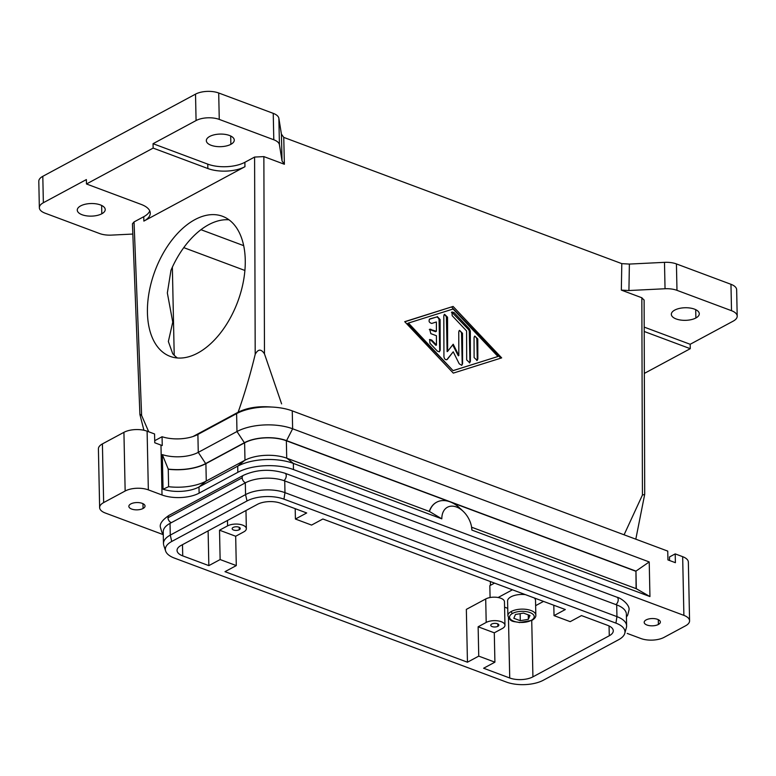 <?xml version="1.0" encoding="UTF-8"?>
<svg xmlns="http://www.w3.org/2000/svg" width="776" height="776" viewBox="0 0 776 776"><rect width="100%" height="100%" fill="white"/><g stroke="black" fill="none" stroke-linecap="round" stroke-linejoin="round"><path stroke-width="1.16" d="M669.552 560.514L669.475 556.964L675.207 553.889L675.392 562.687L667.932 559.903L667.748 551.106L292.251 410.873A39.46 17.79 178.8 0 0 271.163 407.022A39.46 17.79 178.8 0 0 236.602 413.618L197.89 434.453A26.306 11.863 -1.2 0 1 193.001 436.519A26.306 11.863 -1.2 0 1 162.068 436.733L162.252 445.54A26.306 11.863 -1.2 0 1 160.971 445.094L154.754 442.766L154.569 433.968L147.11 431.184A16.441 7.411 178.8 0 0 123.927 432.329L102.413 443.901A16.441 7.411 178.8 0 0 98.436 448.421M163.28 534.664L105.323 513.023A16.441 7.411 -1.2 0 1 99.658 507.106A16.441 7.411 -1.2 0 1 103.644 502.586L125.149 491.014A16.441 7.411 -1.2 0 1 148.342 489.869L162.019 494.981A26.306 11.863 178.8 0 0 199.122 493.148L237.834 472.312A39.46 17.79 -1.2 0 1 293.483 469.567L683.889 615.368A16.441 7.411 -1.2 0 1 689.554 621.275A16.441 7.411 -1.2 0 1 685.577 625.795L664.062 637.368A16.441 7.411 -1.2 0 1 640.879 638.512L627.202 633.41M163.047 489.219A26.306 11.863 178.8 0 0 198.986 486.988L237.708 466.153A39.46 17.79 -1.2 0 1 293.357 463.408L441.816 518.843L429.467 511.481L286.936 458.247A29.925 13.493 178.8 0 0 244.741 460.333L206.018 481.168A35.842 16.16 -1.2 0 1 168.615 486.697L163.047 489.219L162.32 454.6L168.246 469.092A35.842 16.16 178.8 0 0 205.65 463.563L244.372 442.727A29.925 13.493 -1.2 0 1 286.567 440.642L635.951 571.117L649.221 561.94L292.63 428.779A39.46 17.79 178.8 0 0 236.981 431.524L198.268 452.36A26.306 11.863 -1.2 0 1 162.32 454.6M295.2 508.668L295.413 519.037L306.704 512.965L280.592 503.217A16.441 7.411 178.8 0 0 257.409 504.361L181.05 545.45A16.441 7.411 178.8 0 0 177.093 550.931A16.441 7.411 178.8 0 0 182.729 555.878L208.841 565.626L220.132 559.554L219.521 530.202L227.581 525.866A10.689 4.821 -1.2 0 1 239.532 524.324A10.689 4.821 -1.2 0 1 246.341 528.844A10.689 4.821 -1.2 0 1 243.742 531.899L235.681 536.245L236.292 565.588L220.132 559.554M239.26 529.736A4.045 1.824 -1.2 0 1 234.808 530.328A4.045 1.824 -1.2 0 1 232.16 528.679A4.045 1.824 -1.2 0 1 233.139 527.457A4.045 1.824 -1.2 0 1 237.592 526.856A4.045 1.824 -1.2 0 1 240.25 528.505A4.045 1.824 -1.2 0 1 239.26 529.736L239.212 527.321M688.322 562.581A16.441 7.411 178.8 0 0 682.667 556.673L675.207 553.889M494.293 632.818L478.132 626.785L486.193 622.439A10.689 4.821 -1.2 0 1 498.143 620.907A10.689 4.821 -1.2 0 1 504.963 625.417A10.689 4.821 -1.2 0 1 502.363 628.482L494.293 632.818L494.913 662.17L483.613 668.243L509.725 677.991A16.441 7.411 178.8 0 0 532.918 676.847L609.276 635.757A16.441 7.411 178.8 0 0 613.234 630.277A16.441 7.411 178.8 0 0 607.589 625.33L581.486 615.581L570.195 621.654L554.025 615.62L565.316 609.538L322.865 518.998L311.574 525.08L295.413 519.037M491.761 624.03A4.045 1.824 -1.2 0 1 496.213 623.438A4.045 1.824 -1.2 0 1 498.861 625.087A4.045 1.824 -1.2 0 1 497.872 626.319A4.045 1.824 -1.2 0 1 493.42 626.911A4.045 1.824 -1.2 0 1 490.772 625.252A4.045 1.824 -1.2 0 1 491.761 624.03M628.919 290.534L629.385 264.073L621.799 263.636L621.333 290.098L628.919 290.534L665.042 288.75A16.441 7.411 -1.2 0 1 676.982 290.34L731.516 310.701A16.441 7.411 -1.2 0 1 737.181 316.618A16.441 7.411 -1.2 0 1 733.194 321.138L690.174 344.282L690.271 348.686L644.342 373.401M736.628 290.205A16.441 7.411 178.8 0 0 730.963 284.297L676.429 263.927A16.441 7.411 178.8 0 0 664.489 262.346L629.385 264.073M430.816 329.199L430.011 329.625L435.608 331.711L436.403 331.284L429.681 329.228L430.825 333.641L436.422 335.727L436.451 345.039L431.776 340.092L429.691 339.49L429.923 343.244L437.402 351.159L439.342 351.829L440.186 350.277L439.701 350.539L439.061 320.081A2.464 1.649 61.7 0 0 436.228 317.122L429.274 319.295M436.451 345.039L435.889 345.339L431.165 340.421A2.464 1.649 61.7 0 0 429.429 339.694M498.105 597.51L512.441 589.789M490.083 597.53L489.831 585.637L494.535 583.106M139.932 414.141L141.62 415.461L134.035 221.936L143.773 216.698A26.306 11.863 178.8 0 0 149.768 210.926M141.62 415.461L148.72 431.786M193.001 436.519L238.135 412.231C244.818 393.19 250.502 373.896 255.197 354.341C258.069 348.938 261.153 348.773 264.47 353.856L281.61 403.879M143.773 216.698L143.861 221.102A26.306 11.863 -1.2 0 0 150.272 213.119A26.306 11.863 -1.2 0 0 141.174 204.408L86.466 183.98L153.144 148.1L153.056 143.696L207.764 164.134A26.306 11.863 178.8 0 0 244.867 162.3L254.596 157.062L255.197 354.341M143.861 221.102L244.954 166.704L244.867 162.3M147.43 312.66A74.777 44.145 110.5 0 1 172.311 239.571A74.777 44.145 110.5 0 1 222.848 216.417A74.777 44.145 110.5 0 1 245.255 260.018A74.777 44.145 110.5 0 1 220.636 332.788A74.777 44.145 110.5 0 1 170.332 356.446A74.777 44.145 110.5 0 1 147.43 312.66M430.011 329.625A2.464 1.649 61.7 0 0 429.322 329.528M208.114 530.881L208.841 565.626M236.292 565.588L225.001 571.669L467.453 662.209L478.743 656.127L478.132 626.785M504.468 601.943A10.689 4.821 178.8 0 0 497.658 597.433A10.689 4.821 178.8 0 0 485.708 598.965L466.347 609.383L467.453 662.209M626.28 613.292A27.955 12.6 178.8 0 0 616.697 604.892L284.734 480.916A27.955 12.6 178.8 0 0 245.313 482.856L170.031 523.373A27.955 12.6 178.8 0 0 163.299 532.695M163.552 544.432A27.955 12.6 -1.2 0 1 170.274 535.11L245.555 494.603A27.955 12.6 -1.2 0 1 284.976 492.653L616.949 616.629A27.955 12.6 -1.2 0 1 626.533 625.029A27.955 12.6 -1.2 0 1 626.387 627.59L624.767 633.391A26.19 11.805 178.8 0 0 615.921 623.118L283.948 499.143A26.19 11.805 178.8 0 0 247.011 500.966L171.729 541.473A26.19 11.805 178.8 0 0 165.627 551.018A26.19 11.805 178.8 0 0 174.406 558.09L506.379 682.065A26.19 11.805 178.8 0 0 543.307 680.242L618.588 639.734A26.19 11.805 178.8 0 0 624.767 633.391M439.216 351.868A2.464 1.649 61.7 0 0 439.701 350.539M436.403 331.284L436.374 321.972L431.728 323.437C429.021 322.574 428.391 321.06 429.846 318.897L436.228 317.122M437.295 316.55L440.099 319.518L440.186 350.277M477.851 358.968L477.143 360.442L474.117 357.571L474.058 337.579L474.805 336.076L477.783 338.976L477.851 358.968L477.259 359.278L476.852 339.481A2.464 1.649 61.7 0 0 474.359 336.474M476.823 360.568A2.464 1.649 61.7 0 0 477.259 359.278M408.438 323.058L453.077 370.656L497.959 356.494L453.106 309.013L408.438 323.058L407.681 323.466L453.077 370.656M453.291 370.54L497.959 356.494M453.097 306.442L501.684 357.881L453.3 373.11L404.713 321.671L453.097 306.442L404.829 321.798M500.801 358.163L451.748 307.17M469.373 328.791L470.314 331.061L470.401 361.306L469.703 362.78L466.677 359.909L466.589 330.954L452.195 315.716L451.952 311.971L454.047 312.563L469.373 328.791L468.306 329.354L452.796 313.232A2.464 1.649 61.7 0 0 451.467 312.495M469.431 362.896A2.464 1.649 61.7 0 0 469.907 361.567L469.286 331.614A2.464 1.649 61.7 0 0 468.306 329.354M453.233 351.8L447.315 359.366C445.676 360.229 444.551 359.375 443.94 356.805L443.814 315.784L444.561 314.28L447.539 317.18L447.645 351.334L453.213 344.224L458.839 355.515L458.761 331.866L459.508 330.363L462.496 333.263L462.583 363.769L461.749 365.312L459.217 363.808L453.233 351.8L446.937 359.569A2.464 1.649 61.7 0 1 446.743 359.763M447.645 351.334L447.121 351.615L446.413 317.782A2.464 1.649 61.7 0 0 444.047 314.784M461.662 365.341A2.464 1.649 61.7 0 0 462.186 363.983L461.555 333.767A2.464 1.649 61.7 0 0 459.062 330.76M458.839 355.515L458.315 355.796L452.689 344.893M143.065 508.484A8.09 3.647 -1.2 0 1 134.151 509.677A8.09 3.647 -1.2 0 1 128.855 506.369A8.09 3.647 -1.2 0 1 130.834 503.915A8.09 3.647 -1.2 0 1 139.728 502.732A8.09 3.647 -1.2 0 1 145.034 506.03A8.09 3.647 -1.2 0 1 143.065 508.484L142.959 503.663M658.387 624.467A8.09 3.647 -1.2 0 1 649.473 625.65A8.09 3.647 -1.2 0 1 644.187 622.342A8.09 3.647 -1.2 0 1 646.156 619.898A8.09 3.647 -1.2 0 1 655.051 618.715A8.09 3.647 -1.2 0 1 660.357 622.012A8.09 3.647 -1.2 0 1 658.387 624.467L658.29 619.646M624.088 534.8L642.441 495.01L644.672 494.487L635.806 539.174M644.109 300.137L641.839 297.761L621.333 290.098M507.737 608.335L504.584 607.162M490.442 585.308L490.364 581.554M529.969 615.494L528.359 619.306L520.289 620.703L513.828 618.288L515.439 614.485L523.509 613.088L529.969 615.494M528.262 614.864L528.359 619.306M284.385 164.26L283.754 137.391L281.416 134.132L282.047 161.001L284.385 164.26L263.869 156.606L254.596 157.062M177.384 357.978A74.777 44.145 110.5 0 1 172.718 353.701L168.363 341.498L172.757 322.118L167.344 292.959L170.972 270.281A74.777 44.145 110.5 0 1 228.988 219.802M553.812 605.241L554.025 615.62M283.754 137.391L621.799 263.636M520.143 613.67L520.289 620.703M235.681 536.245L219.521 530.202M543.52 601.4L535.644 605.649M512.567 613.409A12.329 5.558 178.8 0 0 513.828 621.236A12.329 5.558 178.8 0 0 531.221 620.373A12.329 5.558 178.8 0 0 529.96 612.555A12.329 5.558 178.8 0 0 512.567 613.409A1.649 1.096 -118.3 0 1 511.297 611.478A13.978 6.305 178.8 0 0 507.892 615.717L507.582 601.051A13.978 6.305 -1.2 0 1 510.986 596.812A13.978 6.305 -1.2 0 1 525.391 594.629M534.305 597.957A13.978 6.305 -1.2 0 1 535.527 600.459L535.838 615.135C536.003 616.959 534.712 618.695 531.967 620.354L519.493 622.575C514.032 621.091 510.356 622.788 507.892 615.717M132.832 234.061L111.511 235.109A16.441 7.411 -1.2 0 1 99.571 233.528L45.037 213.157A16.441 7.411 -1.2 0 1 39.372 207.25A16.441 7.411 -1.2 0 1 43.359 202.73L86.378 179.576L86.466 183.98M494.913 662.17L478.743 656.127M271.163 407.022C258.214 405.974 247.204 407.71 238.135 412.231M281.416 134.132L278.875 118.34A16.441 7.411 178.8 0 0 273.239 113.354L218.706 92.994A16.441 7.411 178.8 0 0 195.523 94.138L42.806 176.317A16.441 7.411 178.8 0 0 38.819 180.837M153.056 143.696L196.076 120.552A16.441 7.411 -1.2 0 1 219.259 119.407L273.792 139.767A16.441 7.411 -1.2 0 1 279.428 144.743L282.047 161.001M154.715 440.69L162.068 436.733M441.816 518.843A19.895 13.318 -118.3 0 1 463.185 511.326A19.895 13.318 -118.3 0 1 471.575 526.962A19.895 13.318 -118.3 0 1 471.895 530.076L471.517 526.652M459.382 507.688A29.43 19.701 61.7 0 0 436.839 502.111A29.43 19.701 61.7 0 0 429.467 511.481M471.895 530.076L649.948 596.569L636.32 588.722L472.322 527.476M636.097 588.644L635.951 571.117L636.32 588.722M649.948 596.569L649.221 561.94M168.615 486.697L168.246 469.092M429.312 511.423A29.43 19.701 -118.3 0 1 436.461 502.315L436.675 502.198M635.738 571.233L451.457 502.421M448.693 501.383L286.354 440.758A29.595 13.347 178.8 0 0 244.615 442.815L205.902 463.65A36.171 16.306 -1.2 0 1 168.149 469.238M644.216 331.488L690.271 348.686M644.196 327.113L690.174 344.282M134.035 221.936L132.444 223.779M695.878 317.985A13.978 6.305 -1.2 0 1 680.484 320.032A13.978 6.305 -1.2 0 1 671.337 314.319A13.978 6.305 -1.2 0 1 674.742 310.09A13.978 6.305 -1.2 0 1 690.116 308.043A13.978 6.305 -1.2 0 1 699.283 313.737A13.978 6.305 -1.2 0 1 695.878 317.985L695.703 309.653M153.144 148.1L207.852 168.528A26.306 11.863 178.8 0 0 244.954 166.704M209.733 136.43A13.978 6.305 -1.2 0 1 225.108 134.384A13.978 6.305 -1.2 0 1 234.274 140.087A13.978 6.305 -1.2 0 1 230.87 144.326A13.978 6.305 -1.2 0 1 215.476 146.373A13.978 6.305 -1.2 0 1 206.329 140.669A13.978 6.305 -1.2 0 1 209.733 136.43M101.811 213.778A13.978 6.305 -1.2 0 1 86.417 215.825A13.978 6.305 -1.2 0 1 77.27 210.112A13.978 6.305 -1.2 0 1 80.675 205.882A13.978 6.305 -1.2 0 1 96.059 203.836A13.978 6.305 -1.2 0 1 105.216 209.53A13.978 6.305 -1.2 0 1 101.811 213.778L101.637 205.446M171.37 522.646A4.113 2.755 -118.3 0 1 167.985 517.747L242.19 477.822A4.113 2.755 -118.3 0 1 243.354 475.358C256.507 469.431 270.387 468.723 285.005 473.244L616.968 597.219C620.839 597.86 630.044 604.814 629.026 609.955L627.668 615.184L626.426 617.017M283.89 480.616A4.113 2.425 -69.5 0 0 286.247 475.649A4.113 2.425 -69.5 0 0 285.035 473.253M167.985 517.747A4.113 2.755 -118.3 0 1 169.119 515.312M615.872 604.582A4.113 2.425 -69.5 0 0 618.22 599.615A4.113 2.425 -69.5 0 0 616.968 597.219M160.971 445.094L162.019 494.981M199.122 493.148L198.986 486.988L206.018 481.168M205.65 463.563L198.268 452.36L197.89 434.453M182.729 555.878L182.496 544.674M123.927 432.329L125.149 491.014M148.342 489.869L147.11 431.184M103.644 502.586L102.413 443.901M682.667 556.673L683.889 615.368M508.464 617.774L509.725 677.991M532.918 676.847L531.735 620.48M609.063 625.96L609.276 635.757M497.823 623.904L497.872 626.319M244.741 460.333L237.708 466.153L237.834 472.312M293.483 469.567L293.357 463.408L286.936 458.247M236.602 413.618L236.981 431.524L244.372 442.727M286.567 440.642L292.63 428.779L292.251 410.873M664.489 262.346L665.042 288.75M431.776 340.092L431.165 340.421M531.221 620.373A1.649 1.096 61.7 0 0 531.977 620.354M535.838 615.368A13.978 6.305 178.8 0 0 526.923 609.47A13.978 6.305 178.8 0 0 511.297 611.478M174.212 355.272L172.359 267.157M183.757 247.631L244.896 270.465M429.71 339.481L431.601 340.189M245.313 482.856L245.555 494.603L247.011 500.966M170.031 523.373L170.274 535.11L171.729 541.473M440.099 319.518L439.061 320.081M477.783 338.976L476.852 339.481M454.047 312.563L452.796 313.232M470.314 331.061L469.286 331.614M470.401 361.306L469.907 361.567M447.539 317.18L446.413 317.782M462.496 333.263L461.555 333.767M284.734 480.916L284.976 492.653L283.948 499.143M616.697 604.892L616.949 616.629L615.921 623.118M641.839 297.761L642.441 495.01M485.708 598.965L486.193 622.439M264.47 353.856L263.869 156.606M227.465 520.463L227.581 525.866M273.239 113.354L273.792 139.767M279.428 144.743L278.875 118.34M286.722 458.17L286.354 440.758M206.27 481.033L205.902 463.65M244.983 460.207L244.615 442.815M676.982 290.34L676.429 263.927M730.963 284.297L731.516 310.701M219.259 119.407L218.706 92.994M243.683 245.653L200.945 229.686M195.523 94.138L196.076 120.552M207.764 164.134L207.852 168.528M230.695 135.994L230.87 144.326M43.359 202.73L42.806 176.317M245.585 482.72A4.113 2.755 -118.3 0 1 242.19 477.822M163.27 534.169L161.922 532.355L160.38 527.224C159.526 523.8 162.456 519.823 169.149 515.293L243.354 475.358M98.406 448.887L99.638 507.582M688.351 562.115L689.573 620.81M644.71 494.099L644.119 299.963M163.222 531.851L163.464 543.588M504.963 625.243L504.468 601.759M626.368 614.146L626.61 625.883M246.351 528.66L245.973 510.511M139.952 414.694L143.919 430.263M163.755 545.285L165.627 551.018M463.35 511.481L460.226 508.474M132.434 223.954L139.903 414.394M736.647 289.739L737.2 316.152M38.8 181.303L39.353 207.716"/></g></svg>
